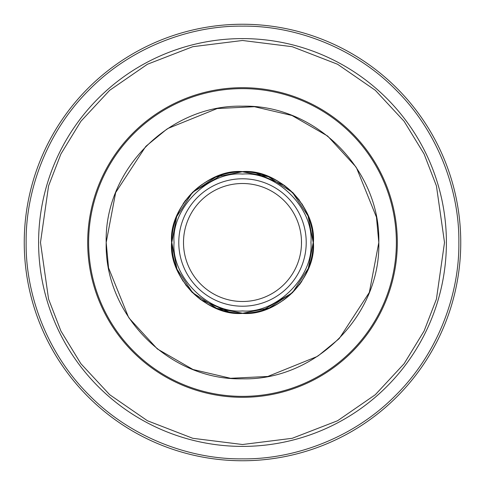 <?xml version="1.0" encoding="UTF-8"?>
<svg xmlns="http://www.w3.org/2000/svg" width="485" height="485" viewBox="0 0 485 485"><rect width="100%" height="100%" fill="white"/><g stroke="black" fill="none" stroke-linecap="round" stroke-linejoin="round"><path stroke-width="0.73" d="M24.25 242.5A218.25 218.25 0 0 0 242.5 460.75A218.25 218.25 0 0 0 460.75 242.5A218.25 218.25 0 0 0 242.5 24.25A218.25 218.25 0 0 0 24.25 242.5A218.25 218.25 0 0 1 242.5 24.25A218.25 218.25 0 0 1 460.75 242.5M26.135 242.5C25.499 293.777 46.554 353.11 89.507 395.493C131.884 438.446 191.223 459.501 242.5 458.865C293.777 459.501 353.11 438.446 395.493 395.493C438.44 353.116 459.501 293.777 458.865 242.5C459.495 191.223 438.446 131.89 395.493 89.507C353.116 46.554 293.777 25.499 242.5 26.135C191.223 25.499 131.89 46.554 89.507 89.507C46.554 131.884 25.499 191.223 26.135 242.5M313.177 244.567A70.707 70.707 0 0 1 312.219 254.261M312.14 254.722A70.707 70.707 0 0 1 308.278 268.423M308.242 268.526A70.707 70.707 0 0 1 282.246 300.979M281.191 301.682A70.707 70.707 0 0 1 269.266 307.945M268.526 308.242A70.707 70.707 0 0 1 230.496 312.176M230.333 312.152A70.707 70.707 0 0 1 216.577 308.278M216.474 308.242A70.707 70.707 0 0 1 203.961 301.779M203.809 301.682A70.707 70.707 0 0 1 193.133 293.122M177.019 269.169L192.503 292.497A70.707 70.707 0 0 1 184.021 282.246M183.318 281.191A70.707 70.707 0 0 1 177.055 269.266M176.758 268.526A70.707 70.707 0 0 1 171.793 242.5L176.692 216.643L192.242 192.769M446.4 242.5A203.9 203.9 0 0 1 242.5 446.4A203.9 203.9 0 0 1 38.6 242.5A203.9 203.9 0 0 1 242.5 38.6A203.9 203.9 0 0 1 446.4 242.5A203.9 203.9 0 0 0 242.5 38.6A203.9 203.9 0 0 0 38.6 242.5M310.94 242.5C313.886 276.505 276.511 313.886 242.5 310.94C208.495 313.886 171.114 276.511 174.06 242.5C171.114 208.495 208.489 171.114 242.5 174.06C276.505 171.114 313.886 208.489 310.94 242.5M306.217 242.5A63.717 63.717 0 0 1 242.5 306.217A63.717 63.717 0 0 1 178.783 242.5A63.717 63.717 0 0 1 242.5 178.783A63.717 63.717 0 0 1 306.217 242.5M305.095 48.445L306.12 48.779M301.979 47.469L303.622 47.979M295.905 45.717L297.784 46.239M278.802 41.855L279.233 41.934M276.153 41.395L277.311 41.595M274.037 41.049L275.098 41.219M270.806 40.57L272.509 40.819M266.968 40.073L267.356 40.122M209.035 41.364L212.497 40.819M197.941 43.529L198.316 43.444M192.678 44.778L193.721 44.517M186.949 46.311L187.98 46.02M183.827 47.221L185.464 46.736M174.861 50.143L182.148 47.736M397.312 242.5A154.812 154.812 0 0 1 242.5 397.312A154.812 154.812 0 0 1 87.688 242.5A154.812 154.812 0 0 1 242.5 87.688A154.812 154.812 0 0 1 397.312 242.5M88.628 242.5A153.872 153.872 0 0 0 242.5 396.372A153.872 153.872 0 0 0 396.372 242.5A153.872 153.872 0 0 0 242.5 88.628A153.872 153.872 0 0 0 88.628 242.5M91.016 269.502L91.198 270.497M133.126 350.728L133.696 351.304M157.182 370.552L158.298 371.286M185.07 385.254L185.864 385.569M213.697 393.65L214.503 393.802M241.451 396.366L242.5 396.372M269.605 393.965L270.254 393.844M350.728 351.874L351.304 351.304M370.552 327.818L371.286 326.702M385.254 299.93L385.569 299.136M393.65 271.303L393.802 270.497M108.531 267.653L106.191 242.5L115.648 192.6L145.676 146.549M146.118 146.106L166.895 129.077M167.683 128.555L217.098 108.573M217.353 108.531L254.431 106.712L291.976 115.485L327.666 136.067L355.923 166.895M356.445 167.683L376.427 217.11M376.469 217.347L378.809 242.5L369.352 292.4L339.324 338.451M106.191 242.5C104.311 169.659 169.659 104.311 242.5 106.191C315.341 104.311 380.689 169.659 378.809 242.5C380.689 315.341 315.341 380.689 242.5 378.809C169.659 380.689 104.311 315.341 106.191 242.5M171.605 242.5C168.556 207.277 207.271 168.556 242.5 171.605C277.723 168.556 316.45 207.271 313.395 242.5C316.444 277.723 277.729 316.444 242.5 313.395C207.277 316.444 168.55 277.729 171.605 242.5L172.787 255.401M174.388 262.167L176.582 268.593M179.511 275.025L183.16 281.294M185.616 284.81L192.369 292.631M200.19 299.384L229.599 312.213M233.37 312.801L242.488 313.395M251.636 312.801L255.401 312.213M262.179 310.606L292.631 292.631M299.384 284.81L301.84 281.294M305.508 275.001L308.418 268.593M310.612 262.167L312.213 255.401M192.503 192.503A70.707 70.707 0 0 1 202.754 184.021A70.707 70.707 0 0 0 192.503 192.503L215.825 177.019M216.055 176.928L242.1 171.799M242.5 171.793A70.707 70.707 0 0 1 254.504 172.824A70.707 70.707 0 0 0 242.5 171.793L268.363 176.698L292.237 192.248M292.497 192.503A70.707 70.707 0 0 1 300.979 202.754A70.707 70.707 0 0 0 292.497 192.503L307.981 215.831M308.072 216.055L313.207 242.5L308.308 268.357L292.758 292.231M171.793 242.5C170.829 204.718 204.718 170.829 242.5 171.793C280.281 170.829 314.171 204.718 313.207 242.5C314.171 280.281 280.281 314.171 242.5 313.207C204.718 314.171 170.829 280.281 171.793 242.5A70.707 70.707 0 0 1 172.781 230.739A70.707 70.707 0 0 0 171.793 242.5L176.928 268.945M183.524 240.784L183.5 242.5A59 59 0 0 0 242.5 301.5A59 59 0 0 0 301.5 242.5A59 59 0 0 0 242.5 183.5A59 59 0 0 0 183.5 242.5L183.536 244.622M184.282 252.079L184.397 252.74M200.135 283.567L200.784 284.216M209.302 291.273L210.217 291.885M220.117 297.087L220.784 297.36M230.999 300.367L231.763 300.512M241.245 301.488L242.5 301.5M252.388 300.664L252.703 300.609M283.567 284.865L284.216 284.216M291.273 275.698L291.885 274.783M297.087 264.883L297.36 264.216M300.367 254.001L300.512 253.237M301.476 244.216L301.464 240.378M172.86 230.278A70.707 70.707 0 0 1 176.722 216.577A70.707 70.707 0 0 0 172.86 230.278M176.758 216.474A70.707 70.707 0 0 1 183.221 203.961A70.707 70.707 0 0 0 176.758 216.474M183.318 203.809A70.707 70.707 0 0 1 191.878 193.133A70.707 70.707 0 0 0 183.318 203.809M203.809 183.318A70.707 70.707 0 0 1 215.734 177.055A70.707 70.707 0 0 0 203.809 183.318M216.474 176.758A70.707 70.707 0 0 1 228.835 173.127A70.707 70.707 0 0 0 216.474 176.758M229.635 172.975A70.707 70.707 0 0 1 241.306 171.805A70.707 70.707 0 0 0 229.635 172.975M254.667 172.848A70.707 70.707 0 0 1 268.423 176.722A70.707 70.707 0 0 0 254.667 172.848M268.526 176.758A70.707 70.707 0 0 1 281.039 183.221A70.707 70.707 0 0 0 268.526 176.758M281.191 183.318A70.707 70.707 0 0 1 291.867 191.878A70.707 70.707 0 0 0 281.191 183.318M301.682 203.809A70.707 70.707 0 0 1 307.945 215.734A70.707 70.707 0 0 0 301.682 203.809M308.242 216.474A70.707 70.707 0 0 1 311.879 228.859A70.707 70.707 0 0 0 308.242 216.474M312.025 229.635A70.707 70.707 0 0 1 313.183 240.754A70.707 70.707 0 0 0 312.025 229.635M220.924 39.746L218.432 40.025M243.494 38.6L242.906 38.6M254.722 38.964L252.934 38.867M260.948 39.437L258.341 39.212M259.269 39.291L259.572 39.315M393.984 215.498L393.802 214.503M351.874 134.272L351.304 133.696M327.818 114.448L326.702 113.714M299.93 99.746L299.136 99.431M271.303 91.35L270.497 91.198M243.549 88.634L242.5 88.628M215.395 91.034L214.746 91.156M134.272 133.126L133.696 133.696M114.448 157.182L113.714 158.298M99.746 185.07L99.431 185.864M91.35 213.697L91.198 214.503M338.882 338.894L318.105 355.923M317.317 356.445L267.902 376.427M267.647 376.469L230.569 378.288L193.024 369.515L157.334 348.933L129.077 318.105M128.555 317.317L108.573 267.89M313.395 242.5L312.213 229.599M310.612 222.833L308.418 216.407M305.489 209.975L301.84 203.706M299.384 200.19L292.631 192.369M284.81 185.616L255.401 172.787M251.63 172.199L242.512 171.605M233.364 172.199L229.599 172.787M222.821 174.394L192.369 192.369M185.616 200.19L183.16 203.706M179.492 209.999L176.582 216.407M174.388 222.833L172.787 229.599M292.491 292.497L269.175 307.981M268.945 308.072L242.9 313.201M242.5 313.207L216.637 308.302L192.763 292.752M300.718 232.921L300.603 232.26M284.865 201.433L284.216 200.784M275.698 193.727L274.783 193.115M264.883 187.913L264.216 187.64M254.001 184.633L253.237 184.488M243.755 183.512L242.5 183.5M232.612 184.336L232.297 184.391M201.433 200.135L200.784 200.784M193.727 209.302L193.115 210.217M187.913 220.117L187.64 220.784M184.633 230.999L184.488 231.763M444.515 242.5L436.433 299.063L424.084 331.025L404.108 363.708L375.329 394.699L337.566 420.75L292.225 438.301L242.5 444.515L192.775 438.301L147.434 420.75L109.671 394.699L80.892 363.708L60.916 331.025L48.567 299.063L40.485 242.5L48.567 185.937L60.916 153.975L80.892 121.292L109.671 90.301L147.434 64.25L192.775 46.699L242.5 40.485L292.225 46.699L337.566 64.25L375.329 90.301L404.108 121.292L424.084 153.975L436.433 185.937L444.515 242.5"/></g></svg>
